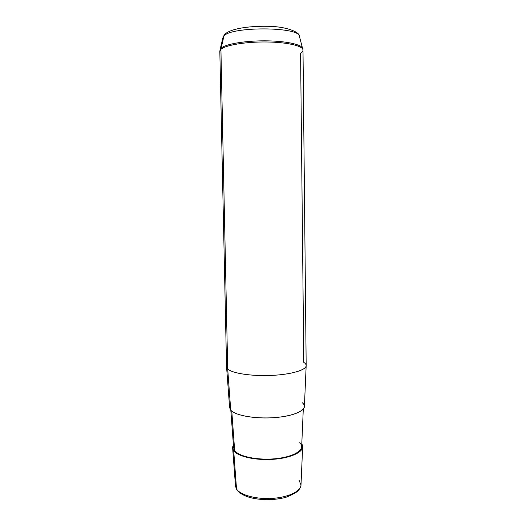 <?xml version="1.0" encoding="UTF-8"?>
<svg xmlns="http://www.w3.org/2000/svg" width="526" height="526" viewBox="0 0 526 526"><rect width="100%" height="100%" fill="white"/><g stroke="black" fill="none" stroke-linecap="round" stroke-linejoin="round"><path stroke-width="0.79" d="M301.786 444.016C305.961 450.026 294.645 457.179 276.196 459.04C257.806 460.986 237.923 456.89 233.702 450.703C232.38 448.836 232.288 446.962 233.412 445.088L232.637 447.922L233.702 450.703L236.516 488.97L235.49 485.965L236.516 488.97L233.702 450.703C237.64 456.377 254.702 460.414 272.014 459.376C289.346 458.396 302.7 452.643 302.654 446.824L301.786 444.016M303.298 409.064L301.661 446.798C301.707 452.452 288.735 458.041 271.909 459.001C255.103 460.007 238.521 456.101 234.675 450.591L231.775 411.122L234.675 450.591C238.935 456.857 259.765 460.822 278.03 458.435C296.368 456.147 305.961 448.527 299.695 442.721M234.675 450.591L233.623 447.869L230.809 410.201M230.723 410.102L229.619 407.617L226.561 366.826L227.699 368.95L230.723 410.102L227.699 368.95C232.005 373.289 251.454 376.333 271.298 375.426C291.161 374.558 306.349 370.021 306.178 365.577L304.403 406.44C304.508 411.641 290.247 416.862 271.659 417.795C253.091 418.775 234.846 415.178 230.723 410.102C235.286 415.888 258.266 419.518 278.445 417.256C298.702 415.067 309.15 407.985 302.194 402.679M306.178 365.577C306.171 364.452 305.376 363.381 303.791 362.368L300.576 53.073C302.187 52.1 302.996 51.101 303.002 50.075C303.206 45.946 287.262 42.172 266.399 41.975C245.557 41.732 225.24 45.177 220.92 49.332C225.24 45.177 245.557 41.732 266.399 41.975C287.262 42.172 303.206 45.946 303.002 50.075L306.178 365.524C306.448 369.982 291.305 374.538 271.409 375.419C251.533 376.34 232.012 373.296 227.699 368.95L220.92 49.332L227.699 368.95L226.555 366.773L219.822 51.384L220.92 49.332L223.938 35.959L225.871 33.381L223.938 35.959C231.059 26.491 297.946 26.602 299.327 35.985C297.946 26.602 231.059 26.491 223.938 35.959L221.038 48.221L220.105 49.451L219.973 50.595L220.105 49.451L221.038 48.221C225.22 44.191 244.182 40.804 264.308 40.824C284.454 40.811 301.023 44.171 302.66 48.155C301.023 44.171 284.454 40.811 264.308 40.824C244.182 40.804 225.22 44.191 221.038 48.221L219.822 51.384L220.105 49.451L223.057 37.188L224.418 34.775C229.389 28.877 248.009 25.991 266.912 26.3C285.75 26.228 299.649 32.053 299.327 35.985L303.002 50.075M302.654 446.824L300.997 484.939C300.997 491.212 288.504 497.359 272.343 498.372C256.201 499.45 240.264 495.084 236.516 488.97C240.264 495.084 256.201 499.45 272.343 498.372C288.504 497.359 300.997 491.212 300.997 484.939L299.11 480.376M236.996 490.048L236.516 488.97L236.996 490.048C242.078 496.077 251.993 499.292 266.741 499.7C272.646 499.667 278.221 499.069 283.468 497.905C286.716 497.346 291.378 495.222 297.46 491.534C299.629 489.127 300.8 487.023 300.984 485.228M235.49 485.965L232.637 447.922M235.516 486.267L236.634 489.482"/></g></svg>
